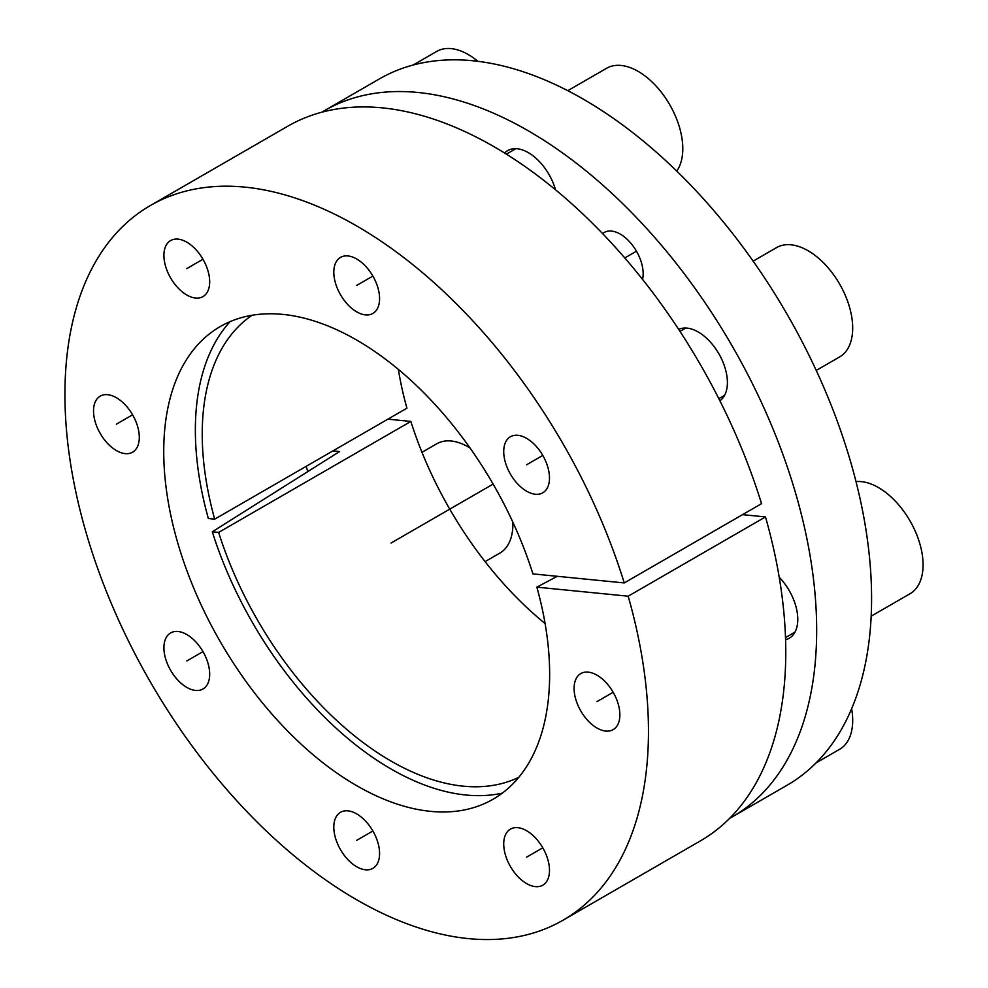 <?xml version="1.0" encoding="UTF-8"?>
<svg xmlns="http://www.w3.org/2000/svg" width="988" height="988" viewBox="0 0 988 988"><rect width="100%" height="100%" fill="white"/><g stroke="black" fill="none" stroke-linecap="round" stroke-linejoin="round"><path stroke-width="1.48" d="M332.968 450.874L339.613 451.528L212.297 531.791A276.702 159.76 -120 0 0 502.324 793.129M230.105 321.631A276.702 159.76 -120 0 0 208.345 518.527L214.692 519.157A266.995 154.153 60 0 1 252.051 315.258M729.527 818.435A407.772 235.428 -120 0 0 732.207 816.928A407.772 235.428 -120 0 0 732.219 346.072A407.772 235.428 -120 0 0 324.447 110.644A407.772 235.428 -120 0 0 321.804 112.212M642.558 279.406A32.357 18.686 -120 0 0 643.163 273.75A32.357 18.686 -120 0 0 629.035 241.183A32.357 18.686 -120 0 0 604.1 232.513A32.357 18.686 -120 0 0 602.569 233.576M555.503 189.77A41.261 23.823 -120 0 0 507.696 150.596A41.261 23.823 -120 0 0 504.596 153.029M719.882 400.77A41.261 23.823 -120 0 0 727.403 382.529A41.261 23.823 -120 0 0 710.076 341.737A41.261 23.823 -120 0 0 678.682 329.387M785.584 639.718A41.261 23.823 -120 0 0 789.239 638.248A41.261 23.823 -120 0 0 797.785 619.353A41.261 23.823 -120 0 0 779.211 577.251M387.889 419.159L410.86 421.431A266.995 154.153 -120 0 0 545.104 623.552M398.349 369.364A266.995 154.153 -120 0 0 406.92 408.18L214.692 519.157M324.447 110.644L379.367 78.929A407.772 235.428 60 0 1 787.14 314.357A407.772 235.428 60 0 1 787.127 785.213L732.207 816.928M212.297 531.791L218.632 532.421A266.995 154.153 60 0 0 518.811 777.297M410.86 421.431L218.632 532.421M536.867 587.156A272.886 157.549 60 0 1 485.33 803.219A272.886 157.549 60 0 1 220.25 641.644A272.886 157.549 60 0 1 212.877 331.301A272.886 157.549 60 0 1 532.927 573.892L624.243 582.932A412.626 238.232 -120 0 0 150.386 205.529A412.626 238.232 -120 0 0 150.386 681.992A412.626 238.232 -120 0 0 563.012 920.223A412.626 238.232 -120 0 0 628.183 596.196L536.867 587.156L557.281 576.3M503.719 451.565A32.357 18.686 -120 0 0 517.848 484.132A32.357 18.686 -120 0 0 542.783 492.802A32.357 18.686 -120 0 0 549.489 477.982A32.357 18.686 -120 0 0 535.36 445.415A32.357 18.686 -120 0 0 510.426 436.745A32.357 18.686 -120 0 0 503.719 451.565M333.808 272.206A32.357 18.686 -120 0 0 347.937 304.773A32.357 18.686 -120 0 0 372.884 313.443A32.357 18.686 -120 0 0 379.577 298.635A32.357 18.686 -120 0 0 365.449 266.056A32.357 18.686 -120 0 0 340.514 257.386A32.357 18.686 -120 0 0 333.808 272.206M163.909 255.373A32.357 18.686 -120 0 0 178.038 287.94A32.357 18.686 -120 0 0 202.972 296.61A32.357 18.686 -120 0 0 209.678 281.802A32.357 18.686 -120 0 0 195.55 249.235A32.357 18.686 -120 0 0 170.615 240.566A32.357 18.686 -120 0 0 163.909 255.373M93.527 410.934A32.357 18.686 -120 0 0 107.655 443.501A32.357 18.686 -120 0 0 132.602 452.171A32.357 18.686 -120 0 0 139.296 437.363A32.357 18.686 -120 0 0 125.167 404.796A32.357 18.686 -120 0 0 100.233 396.126A32.357 18.686 -120 0 0 93.527 410.934M163.909 647.758A32.357 18.686 -120 0 0 178.038 680.324A32.357 18.686 -120 0 0 202.972 688.994A32.357 18.686 -120 0 0 209.678 674.187A32.357 18.686 -120 0 0 195.55 641.607A32.357 18.686 -120 0 0 170.615 632.938A32.357 18.686 -120 0 0 163.909 647.758M333.808 827.117A32.357 18.686 -120 0 0 347.937 859.684A32.357 18.686 -120 0 0 372.884 868.353A32.357 18.686 -120 0 0 379.577 853.533A32.357 18.686 -120 0 0 365.449 820.966A32.357 18.686 -120 0 0 340.514 812.297A32.357 18.686 -120 0 0 333.808 827.117M503.719 843.95A32.357 18.686 -120 0 0 517.848 876.517A32.357 18.686 -120 0 0 542.783 885.186A32.357 18.686 -120 0 0 549.489 870.366A32.357 18.686 -120 0 0 535.36 837.799A32.357 18.686 -120 0 0 510.426 829.13A32.357 18.686 -120 0 0 503.719 843.95M574.09 688.389A32.357 18.686 -120 0 0 588.218 720.956A32.357 18.686 -120 0 0 613.165 729.626A32.357 18.686 -120 0 0 619.859 714.806A32.357 18.686 -120 0 0 605.73 682.239A32.357 18.686 -120 0 0 580.796 673.569A32.357 18.686 -120 0 0 574.09 688.389M742.519 514.649L765.49 516.922A412.626 238.232 60 0 1 700.307 840.949L563.012 920.223M150.386 205.529L287.693 126.254A412.626 238.232 60 0 1 761.55 503.67L624.243 582.932M306.169 466.348A288.163 166.367 -120 0 0 307.774 471.597M765.49 516.922L628.183 596.196M856.003 481.601A63.109 36.433 -120 0 1 900.698 507.264A63.109 36.433 -120 0 1 923.076 564.852A63.109 36.433 60 0 1 910.01 593.739L871.169 616.166M753.128 261.128L776.519 247.618A63.109 36.433 -120 0 1 825.153 264.525A63.109 36.433 -120 0 1 852.693 328.028A63.109 36.433 60 0 1 839.627 356.927L816.236 370.426M567.779 90.674L606.62 68.258A63.109 36.433 -120 0 1 655.242 85.166A63.109 36.433 -120 0 1 682.794 148.669A63.109 36.433 60 0 1 676.743 171.097M477.883 61.318A63.109 36.433 -120 0 0 436.708 51.425L413.157 65.023M512.858 522.146A63.109 36.433 -120 0 1 512.883 524.22A63.109 36.433 60 0 1 499.817 553.119L485.083 561.616M470.053 448.009A63.109 36.433 -120 0 0 436.708 443.81L421.975 452.319M851.644 708.692A63.109 36.433 -120 0 1 852.693 720.413A63.109 36.433 60 0 1 839.627 749.299L816.076 762.897M493.136 484.095L391.026 543.054M636.457 251.199L624.774 257.942M613.165 692.255L596.974 701.604M542.783 847.815L526.604 857.152M372.884 830.982L356.693 840.331M202.972 651.623L186.794 660.972M132.602 414.799L116.411 424.148M202.972 259.251L186.794 268.588M372.884 276.072L356.693 285.421M542.783 455.431L526.604 464.78M794.994 632.11L785.509 637.593M724.624 395.299L718.819 398.646M685.783 328.028L679.979 331.375M515.884 148.669L506.387 154.153"/></g></svg>
